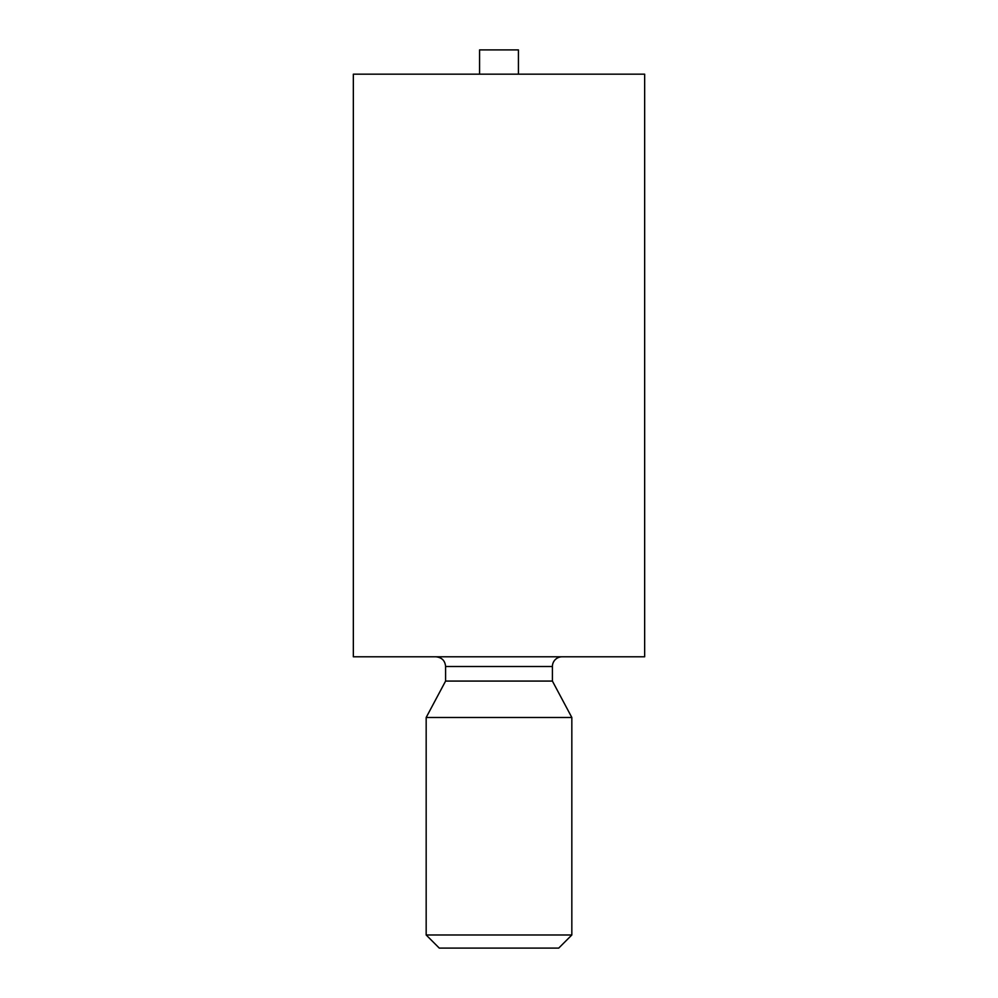 <?xml version="1.0" encoding="UTF-8"?>
<svg xmlns="http://www.w3.org/2000/svg" width="998" height="998" viewBox="0 0 998 998"><rect width="100%" height="100%" fill="white"/><g stroke="black" fill="none" stroke-linecap="round" stroke-linejoin="round"><path stroke-width="1.5" d="M644.658 656.796L353.342 656.796L353.342 74.176L644.658 74.176L644.658 656.796M562.111 656.796A9.706 9.706 0 0 0 552.405 666.502L445.595 666.502C445.071 660.664 441.84 657.42 435.889 656.796M445.595 666.502L445.595 681.073L552.405 681.073L552.405 666.502M445.595 681.073L426.171 717.487L571.829 717.487L552.405 681.073M518.424 74.176L518.424 49.9L479.576 49.9L479.576 74.176M571.829 717.487L571.829 934.989L426.171 934.989L426.171 717.487M571.829 934.989L558.718 948.1L439.282 948.1L426.171 934.989"/></g></svg>
